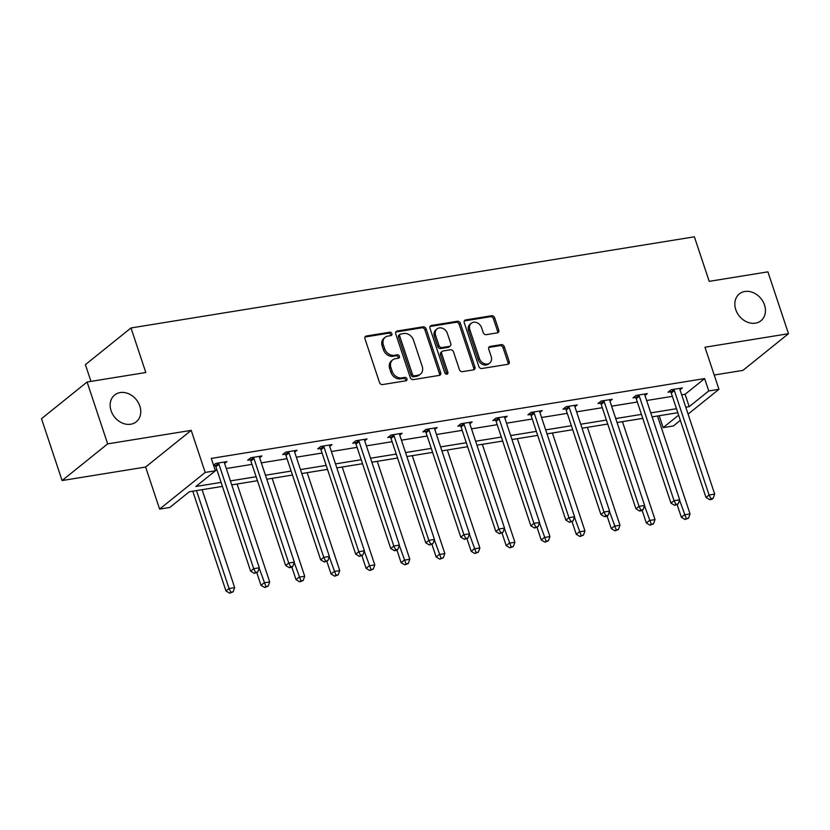 <?xml version="1.0" encoding="UTF-8"?>
<svg xmlns="http://www.w3.org/2000/svg" width="830" height="830" viewBox="0 0 830 830"><rect width="100%" height="100%" fill="white"/><g stroke="black" fill="none" stroke-linecap="round" stroke-linejoin="round"><path stroke-width="1.25" d="M735.774 309.652A17.223 13.934 51.2 0 0 760.934 320.743A17.223 13.934 51.2 0 0 764.513 305.004A17.223 13.934 51.2 0 0 739.354 293.903A17.223 13.934 51.2 0 0 735.774 309.652M111.085 410.726A17.223 13.934 51.2 0 0 136.245 421.816A17.223 13.934 51.2 0 0 139.824 406.077A17.223 13.934 51.2 0 0 114.665 394.987A17.223 13.934 51.2 0 0 111.085 410.726M391.885 333.66A1.847 1.494 51.2 0 0 389.778 332.208L366.362 336.005A2.646 2.137 51.2 0 0 364.961 338.785L379.507 382.506A2.646 2.137 51.2 0 0 382.516 384.581L405.943 380.794A1.847 1.494 51.2 0 0 404.812 377.391L401.772 377.878A8.456 6.837 51.2 0 1 392.134 371.249L390.93 367.607A8.456 6.837 51.2 0 1 392.683 359.878A8.456 6.837 51.2 0 1 395.391 358.695L398.421 358.207A1.847 1.494 51.2 0 0 397.29 354.804L394.26 355.292A8.456 6.837 51.2 0 1 384.622 348.662L383.408 345.021A8.456 6.837 51.2 0 1 385.172 337.291A8.456 6.837 51.2 0 1 387.88 336.098L390.909 335.611A1.847 1.494 51.2 0 0 391.885 333.66M390.702 335.642A1.847 1.494 51.2 0 0 388.544 333.204L365.127 336.99A2.646 2.137 51.2 0 0 365.013 337.011M405.735 380.825A1.847 1.494 51.2 0 0 403.577 378.387L400.548 378.874L401.772 377.878M398.224 358.238A1.847 1.494 51.2 0 0 396.055 355.79L393.026 356.288L394.26 355.292M62.084 480.549L41.5 418.683L87.098 382.007L107.672 443.874L62.084 480.549L145.613 467.031L159.609 509.101L205.197 472.436L215.416 470.776L195.88 486.484L221.091 482.406M714.215 375.025L742.902 370.388L788.5 333.712L704.971 347.231L718.967 389.301L688.091 414.129M87.098 382.007L145.81 372.514L130.995 327.964L694.378 236.809L709.204 281.349L767.916 271.846L788.5 333.712M497.357 332.851A2.646 2.137 51.2 0 0 498.757 330.07L494.67 317.797A2.646 2.137 51.2 0 0 491.661 315.732L465.651 319.934A2.646 2.137 51.2 0 0 464.261 322.725L478.806 366.445A2.646 2.137 51.2 0 0 481.815 368.52L507.825 364.308A2.646 2.137 51.2 0 0 509.215 361.517L504.287 346.701A2.646 2.137 51.2 0 0 501.279 344.637L490.146 346.432A2.646 2.137 51.2 0 0 488.746 349.223L491.194 356.568A7.065 5.717 51.2 0 1 489.721 363.021A7.065 5.717 51.2 0 1 479.398 358.477L469.832 329.686A7.065 5.717 51.2 0 1 471.295 323.233A7.065 5.717 51.2 0 1 481.618 327.788L483.216 332.581A2.646 2.137 51.2 0 0 486.224 334.656L497.357 332.851M145.613 467.031L191.201 430.365L107.672 443.874M191.201 430.365L205.197 472.436M681.679 394.841L685.103 394.292L704.629 378.584L211.297 458.409L215.416 470.776M704.629 378.584L708.747 390.951L718.967 389.301M426.122 328.888A2.646 2.137 51.2 0 0 423.113 326.823L397.103 331.025A2.646 2.137 51.2 0 0 395.713 333.816L410.259 377.536A2.646 2.137 51.2 0 0 413.267 379.611L439.278 375.399A2.646 2.137 51.2 0 0 440.668 372.618L426.122 328.888L424.898 329.884A2.646 2.137 51.2 0 0 421.879 327.808L395.869 332.021A2.646 2.137 51.2 0 0 395.765 332.042M431.382 325.485L457.392 321.272A2.646 2.137 51.2 0 1 460.401 323.347L474.947 367.068A2.646 2.137 51.2 0 1 473.546 369.858L462.414 371.653A2.646 2.137 51.2 0 1 459.405 369.578L453.502 351.847A2.646 2.137 51.2 0 0 450.493 349.772L443.106 350.976A2.646 2.137 51.2 0 0 441.716 353.756L447.858 372.214A1.847 1.494 51.2 0 1 444.766 372.722L429.982 328.265A2.646 2.137 51.2 0 1 431.382 325.485L430.148 326.47L456.158 322.268L457.392 321.272M130.995 327.964L85.397 364.64L90.968 381.385M222.419 486.39L189.354 491.744L169.818 507.452L159.609 509.101M680.351 420.364L673.369 425.977L663.149 427.626L678.618 415.187M659.196 415.716L663.149 427.626M677.799 412.707L652.09 416.868M642.773 418.372L617.064 422.532M607.736 424.047L582.027 428.207M572.71 429.712L547.001 433.872M537.684 435.377L511.975 439.537M502.648 441.052L476.939 445.202M467.622 446.716L441.913 450.877M432.596 452.381L406.887 456.542M397.57 458.046L371.85 462.206M362.534 463.721L336.824 467.881M327.508 469.386L301.798 473.546M292.482 475.051L266.762 479.211M257.445 480.726L231.736 484.886M685.798 407.219L689.211 406.659L708.747 390.951M230.408 480.902L256.128 476.742M265.444 475.237L291.154 471.077M300.47 469.562L326.18 465.402M335.496 463.897L361.216 459.737M370.533 458.233L396.242 454.072M405.559 452.558L431.268 448.397M440.585 446.893L466.294 442.732M475.621 441.228L501.33 437.068M510.647 435.553L536.356 431.393M545.673 429.888L571.382 425.728M580.71 424.223L606.419 420.063M615.736 418.548L641.445 414.388M650.762 412.884L676.471 408.723M685.103 394.292L689.211 406.659M215.261 470.309L216.983 470.039M226.3 468.525L252.009 464.364M261.326 462.86L287.035 458.7M296.351 457.195L322.061 453.035M331.388 451.52L357.097 447.36M366.414 445.855L392.123 441.695M401.44 440.19L427.149 436.03M436.476 434.515L462.186 430.355M471.502 428.851L497.212 424.69M506.528 423.186L532.238 419.026M541.565 417.511L567.274 413.35M576.591 411.846L602.3 407.686M611.617 406.181L637.326 402.021M646.653 400.517L672.362 396.356M670.536 391.812L668.026 392.227L671.107 389.747L682.333 387.932L679.998 389.81M635.51 397.487L633 397.892L636.081 395.412L647.307 393.596L644.972 395.474M600.484 403.152L597.974 403.556L601.055 401.077L612.281 399.261L609.946 401.139M565.448 408.817L562.937 409.232L566.019 406.752L577.244 404.936L574.91 406.814M530.422 414.492L527.911 414.896L530.993 412.417L542.218 410.601L539.884 412.479M495.396 420.156L492.885 420.561L495.967 418.081L507.192 416.266L504.858 418.144M460.36 425.821L457.849 426.226L460.93 423.757L472.156 421.941L469.822 423.808M425.334 431.496L422.823 431.901L425.904 429.421L437.13 427.606L434.796 429.483M390.308 437.161L387.797 437.566L390.878 435.086L402.104 433.27L399.77 435.148M355.271 442.826L352.76 443.23L355.842 440.761L367.068 438.935L364.733 440.813M320.245 448.501L317.734 448.906L320.816 446.426L332.042 444.61L329.707 446.488M285.219 454.166L282.708 454.57L285.79 452.091L297.015 450.275L294.681 452.153M250.183 459.83L247.672 460.235L250.753 457.755L261.979 455.94L259.655 457.818M215.157 465.495L213.735 465.734M213.549 465.174L215.727 463.431L226.953 461.615L224.619 463.493M385.172 337.291L383.937 338.287A8.456 6.837 51.2 0 0 382.174 346.006L383.408 345.021M393.026 356.288A8.456 6.837 51.2 0 1 383.387 349.648L382.174 346.006M392.683 359.878L391.449 360.874A8.456 6.837 51.2 0 0 389.695 368.603L390.93 367.607M400.548 378.874A8.456 6.837 51.2 0 1 390.909 372.245L389.695 368.603M439.392 375.378A2.646 2.137 51.2 0 0 439.444 373.604L424.898 329.884M400.662 334.034A1.847 1.494 51.2 0 0 399.687 335.984L412.448 374.361A1.847 1.494 51.2 0 0 414.564 375.814L417.76 375.295A8.456 6.837 51.2 0 0 420.468 374.112A8.456 6.837 51.2 0 0 422.221 366.383L413.496 340.144A8.456 6.837 51.2 0 0 403.857 333.515L400.662 334.034M400.07 334.293L398.836 335.289A1.847 1.494 51.2 0 0 398.452 336.98L399.687 335.984M420.468 374.112L419.233 375.098A8.456 6.837 51.2 0 1 416.525 376.291L413.33 376.81A1.847 1.494 51.2 0 1 411.224 375.357L398.452 336.98M473.66 369.827A2.646 2.137 51.2 0 0 473.712 368.064L459.166 324.333A2.646 2.137 51.2 0 0 456.158 322.268M442.266 351.339L441.031 352.335A2.646 2.137 51.2 0 0 440.481 354.752L446.623 373.21L447.858 372.214M446.685 374.185A1.847 1.494 51.2 0 0 446.623 373.21M447.391 333.452A7.065 5.717 51.2 0 0 437.068 328.898A7.065 5.717 51.2 0 0 435.594 335.362L438.966 345.498A2.646 2.137 51.2 0 0 441.975 347.573L449.362 346.38A2.646 2.137 51.2 0 0 450.763 343.589L447.391 333.452M437.068 328.898L435.833 329.894A7.065 5.717 51.2 0 0 434.36 336.347L435.594 335.362M450.213 346.006L448.978 346.992A2.646 2.137 51.2 0 1 448.127 347.365L440.751 348.558A2.646 2.137 51.2 0 1 437.732 346.494L434.36 336.347M471.295 323.233L470.06 324.219A7.065 5.717 51.2 0 0 468.597 330.682L469.832 329.686M489.721 363.021L488.497 364.017A7.065 5.717 51.2 0 1 478.173 359.463L468.597 330.682M507.939 364.287A2.646 2.137 51.2 0 0 507.981 362.513L503.053 347.697A2.646 2.137 51.2 0 0 500.044 345.622L488.912 347.428A2.646 2.137 51.2 0 0 488.797 347.448M497.471 332.83A2.646 2.137 51.2 0 0 497.523 331.056L493.445 318.793A2.646 2.137 51.2 0 0 490.426 316.718L464.416 320.93A2.646 2.137 51.2 0 0 464.302 320.951M192.778 491.184L225.978 590.991L229.059 588.512L234.672 587.609L202.095 489.679M196.482 490.582L229.059 588.512L230.885 592.205L229.651 593.191L233.137 591.842L230.885 592.205M234.672 587.609L233.137 591.842M229.651 593.191L225.978 590.991M218.964 464.261L215.883 466.74L250.619 571.164L253.7 568.695L218.964 464.261A2.687 2.179 51.2 0 0 218.487 463.368L218.238 463.026M255.536 572.378L254.302 573.374L257.777 572.015L255.536 572.378L253.7 568.695L259.313 567.782L224.577 463.358A2.687 2.179 51.2 0 1 224.432 462.403L224.442 462.02M215.883 466.74A2.687 2.179 51.2 0 0 215.416 465.838L214.41 464.489M250.619 571.164L254.302 573.374M257.777 572.015L259.313 567.782M256.833 572.773L261.004 585.326L264.085 582.847L269.698 581.934L237.121 484.014M259.188 568.125L265.911 586.53L264.687 587.526L268.163 586.167L265.911 586.53M269.698 581.934L268.163 586.167M264.687 587.526L261.004 585.326M291.859 567.108L296.03 579.651L299.111 577.182L304.724 576.269L272.157 478.339M294.214 562.46L300.948 580.865L299.713 581.861L303.189 580.502L300.948 580.865M304.724 576.269L303.189 580.502M299.713 581.861L296.03 579.651M253.99 458.596L250.909 461.075L285.655 565.5L288.726 563.02L253.99 458.596A2.687 2.179 51.2 0 0 253.524 457.693L253.264 457.351M290.562 566.714L289.328 567.699L291.569 567.336L292.803 566.351L290.562 566.714L288.726 563.02L294.349 562.117L259.603 457.683A2.687 2.179 51.2 0 1 259.458 456.739L259.468 456.355M250.909 461.075A2.687 2.179 51.2 0 0 250.442 460.173L249.436 458.824M285.655 565.5L289.328 567.699M292.803 566.351L294.349 562.117M289.016 452.921L285.935 455.4L320.681 559.835L323.762 557.355L289.016 452.921A2.687 2.179 51.2 0 0 288.55 452.028L288.3 451.686M325.588 561.038L324.354 562.035L327.84 560.675L325.588 561.038L323.762 557.355L329.375 556.442L294.629 452.018A2.687 2.179 51.2 0 1 294.484 451.064L294.505 450.68M285.935 455.4A2.687 2.179 51.2 0 0 285.468 454.508L284.472 453.149M320.681 559.835L324.354 562.035M327.84 560.675L329.375 556.442M326.885 561.443L331.066 573.987L334.148 571.507L339.761 570.604L307.183 472.675M329.251 556.795L335.974 575.2L334.739 576.186L338.225 574.837L335.974 575.2M339.761 570.604L338.225 574.837M334.739 576.186L331.066 573.987M324.053 447.256L320.971 449.736L355.707 554.17L358.788 551.691L324.053 447.256A2.687 2.179 51.2 0 0 323.576 446.364L323.327 446.021M360.614 555.374L359.39 556.37L362.866 555.011L360.614 555.374L358.788 551.691L364.401 550.778L329.666 446.353A2.687 2.179 51.2 0 1 329.52 445.399L329.531 445.015M320.971 449.736A2.687 2.179 51.2 0 0 320.505 448.833L319.498 447.484M355.707 554.17L359.39 556.37M362.866 555.011L364.401 550.778M361.921 555.768L366.092 568.322L369.174 565.842L374.787 564.929L342.209 467.01M364.277 551.12L371 569.525L369.775 570.521L373.251 569.162L371 569.525M374.787 564.929L373.251 569.162M369.775 570.521L366.092 568.322M359.079 441.591L355.997 444.071L390.733 548.495L393.814 546.015L359.079 441.591A2.687 2.179 51.2 0 0 358.612 440.689L358.353 440.346M395.651 549.709L394.416 550.695L396.657 550.332L397.892 549.346L395.651 549.709L393.814 546.015L399.427 545.113L364.692 440.678A2.687 2.179 51.2 0 1 364.546 439.734L364.557 439.35M355.997 444.071A2.687 2.179 51.2 0 0 355.531 443.168L354.524 441.819M390.733 548.495L394.416 550.695M397.892 549.346L399.427 545.113M396.948 550.103L401.118 562.657L404.2 560.177L409.813 559.264L377.245 461.335M399.303 545.455L406.036 563.861L404.801 564.857L408.277 563.497L406.036 563.861M409.813 559.264L408.277 563.497M404.801 564.857L401.118 562.657M394.105 435.926L391.023 438.396L425.769 542.83L428.851 540.351L394.105 435.926A2.687 2.179 51.2 0 0 393.638 435.024L393.389 434.681M430.677 544.044L429.442 545.03L432.928 543.681L430.677 544.044L428.851 540.351L434.464 539.448L399.718 435.013A2.687 2.179 51.2 0 1 399.572 434.059L399.593 433.675M391.023 438.396A2.687 2.179 51.2 0 0 390.557 437.503L389.55 436.144M425.769 542.83L429.442 545.03M432.928 543.681L434.464 539.448M431.974 544.439L436.155 556.982L439.236 554.502L444.849 553.6L412.271 455.67M434.339 539.791L441.062 558.196L439.827 559.181L443.303 557.833L441.062 558.196M444.849 553.6L443.303 557.833M439.827 559.181L436.155 556.982M429.141 430.251L426.06 432.731L460.795 537.166L463.877 534.686L429.141 430.251A2.687 2.179 51.2 0 0 428.664 429.359L428.415 429.017M465.703 538.369L464.478 539.365L467.954 538.006L465.703 538.369L463.877 534.686L469.49 533.773L434.754 429.349A2.687 2.179 51.2 0 1 434.609 428.394L434.619 428.01M426.06 432.731A2.687 2.179 51.2 0 0 425.583 431.839L424.587 430.48M460.795 537.166L464.478 539.365M467.954 538.006L469.49 533.773M467.01 538.774L471.181 551.317L474.262 548.838L479.875 547.935L447.297 450.005M469.365 534.115L476.088 552.531L474.864 553.517L478.339 552.168L476.088 552.531M479.875 547.935L478.339 552.168M474.864 553.517L471.181 551.317M464.167 424.587L461.086 427.066L495.821 531.49L498.903 529.011L464.167 424.587A2.687 2.179 51.2 0 0 463.7 423.684L463.441 423.342M500.739 532.704L499.504 533.69L502.98 532.341L500.739 532.704L498.903 529.011L504.516 528.108L469.78 423.674A2.687 2.179 51.2 0 1 469.635 422.729L469.645 422.346M461.086 427.066A2.687 2.179 51.2 0 0 460.619 426.163L459.613 424.815M495.821 531.49L499.504 533.69M502.98 532.341L504.516 528.108M502.036 533.099L506.207 545.652L509.288 543.173L514.901 542.26L482.334 444.33M504.391 528.451L511.124 546.856L509.89 547.852L513.365 546.493L511.124 546.856M514.901 542.26L513.365 546.493M509.89 547.852L506.207 545.652M499.193 418.922L496.112 421.391L530.858 525.826L533.939 523.346L499.193 418.922A2.687 2.179 51.2 0 0 498.726 418.019L498.477 417.677M535.765 527.04L534.53 528.025L538.016 526.677L535.765 527.04L533.939 523.346L539.552 522.444L504.806 418.009A2.687 2.179 51.2 0 1 504.661 417.054L504.682 416.67M496.112 421.391A2.687 2.179 51.2 0 0 495.645 420.499L494.639 419.15M530.858 525.826L534.53 528.025M538.016 526.677L539.552 522.444M537.062 527.434L541.243 539.977L544.324 537.498L549.937 536.595L517.36 438.665M539.427 522.786L546.15 541.191L544.916 542.177L548.391 540.828L546.15 541.191M549.937 536.595L548.391 540.828M544.916 542.177L541.243 539.977M534.23 413.247L531.148 415.726L565.884 520.161L568.965 517.681L534.23 413.247A2.687 2.179 51.2 0 0 533.752 412.354L533.503 412.012M570.791 521.365L569.567 522.361L573.042 521.001L570.791 521.365L568.965 517.681L574.578 516.768L539.842 412.344A2.687 2.179 51.2 0 1 539.697 411.389L539.708 411.006M531.148 415.726A2.687 2.179 51.2 0 0 530.671 414.834L529.675 413.475M565.884 520.161L569.567 522.361M573.042 521.001L574.578 516.768M572.098 521.769L576.269 534.312L579.35 531.833L584.963 530.93L552.386 433.001M574.453 517.121L581.176 535.526L579.952 536.512L583.428 535.163L581.176 535.526M584.963 530.93L583.428 535.163M579.952 536.512L576.269 534.312M569.255 407.582L566.174 410.062L600.91 514.486L603.991 512.017L569.255 407.582A2.687 2.179 51.2 0 0 568.789 406.679L568.529 406.347M605.827 515.7L604.593 516.696L606.834 516.333L608.068 515.337L605.827 515.7L603.991 512.017L609.604 511.104L574.868 406.669A2.687 2.179 51.2 0 1 574.723 405.725L574.734 405.341M566.174 410.062A2.687 2.179 51.2 0 0 565.707 409.159L564.701 407.81M600.91 514.486L604.593 516.696M608.068 515.337L609.604 511.104M607.124 516.094L611.295 528.648L614.376 526.168L619.989 525.255L587.412 427.336M609.479 511.446L616.213 529.851L614.978 530.847L618.454 529.488L616.213 529.851M619.989 525.255L618.454 529.488M614.978 530.847L611.295 528.648M604.282 401.917L601.2 404.386L635.946 508.821L639.027 506.342L604.282 401.917A2.687 2.179 51.2 0 0 603.815 401.014L603.566 400.672M640.853 510.035L639.619 511.021L641.87 510.658L643.094 509.672L640.853 510.035L639.027 506.342L644.64 505.439L609.894 401.004A2.687 2.179 51.2 0 1 609.749 400.06L609.77 399.666M601.2 404.386A2.687 2.179 51.2 0 0 600.733 403.494L599.727 402.145M635.946 508.821L639.619 511.021M643.094 509.672L644.64 505.439M642.15 510.429L646.331 522.973L649.413 520.503L655.026 519.59L622.448 421.661M644.516 505.781L651.239 524.187L650.004 525.183L653.48 523.823L651.239 524.187M655.026 519.59L653.48 523.823M650.004 525.183L646.331 522.973M639.318 396.242L636.237 398.722L670.972 503.156L674.053 500.677L639.318 396.242A2.687 2.179 51.2 0 0 638.841 395.35L638.592 395.007M675.879 504.36L674.655 505.356L678.131 503.997L675.879 504.36L674.053 500.677L679.666 499.764L644.931 395.339A2.687 2.179 51.2 0 1 644.786 394.385L644.796 394.001M636.237 398.722A2.687 2.179 51.2 0 0 635.759 397.829L634.763 396.47M670.972 503.156L674.655 505.356M678.131 503.997L679.666 499.764M677.187 504.764L681.357 517.308L684.439 514.828L690.052 513.926L657.474 415.996M679.542 500.117L686.265 518.522L685.041 519.507L688.516 518.159L686.265 518.522M690.052 513.926L688.516 518.159M685.041 519.507L681.357 517.308M674.344 390.577L671.263 393.057L705.998 497.481L709.079 495.012L674.344 390.577A2.687 2.179 51.2 0 0 673.877 389.685L673.618 389.343M710.916 498.695L709.681 499.691L711.922 499.328L713.157 498.332L710.916 498.695L709.079 495.012L714.692 494.099L679.957 389.664A2.687 2.179 51.2 0 1 679.812 388.72L679.822 388.336M671.263 393.057A2.687 2.179 51.2 0 0 670.796 392.154L669.789 390.806M705.998 497.481L709.681 499.691M713.157 498.332L714.692 494.099M388.544 333.204L389.778 332.208M403.577 378.387L404.812 377.391M396.055 355.79L397.29 354.804M383.387 349.648L384.622 348.662M390.909 372.245L392.134 371.249M365.127 336.99L366.362 336.005M439.444 373.604L440.668 372.618M395.869 332.021L397.103 331.025M421.879 327.808L423.113 326.823M411.224 375.357L412.448 374.361M413.33 376.81L414.564 375.814M416.525 376.291L417.76 375.295M459.166 324.333L460.401 323.347M473.712 368.064L474.947 367.068M440.481 354.752L441.716 353.756M437.732 346.494L438.966 345.498M440.751 348.558L441.975 347.573M448.127 347.365L449.362 346.38M478.173 359.463L479.398 358.477M488.912 347.428L490.146 346.432M500.044 345.622L501.279 344.637M503.053 347.697L504.287 346.701M507.981 362.513L509.215 361.517M464.416 320.93L465.651 319.934M490.426 316.718L491.661 315.732M493.445 318.793L494.67 317.797M497.523 331.056L498.757 330.07M218.487 463.368L215.416 465.838M253.524 457.693L250.442 460.173M288.55 452.028L285.468 454.508M323.576 446.364L320.505 448.833M358.612 440.689L355.531 443.168M393.638 435.024L390.557 437.503M428.664 429.359L425.583 431.839M463.7 423.684L460.619 426.163M498.726 418.019L495.645 420.499M533.752 412.354L530.671 414.834M568.789 406.679L565.707 409.159M603.815 401.014L600.733 403.494M638.841 395.35L635.759 397.829M673.877 389.685L670.796 392.154"/></g></svg>
